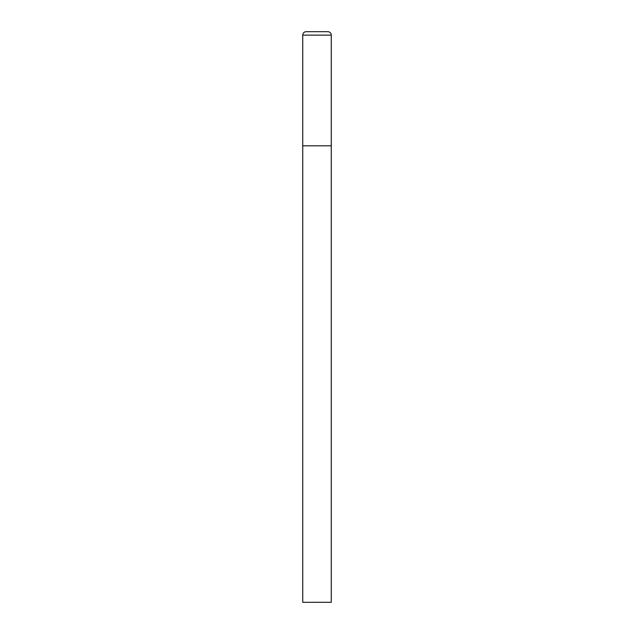 <?xml version="1.0" encoding="UTF-8"?>
<svg xmlns="http://www.w3.org/2000/svg" width="634" height="634" viewBox="0 0 634 634"><rect width="100%" height="100%" fill="white"/><g stroke="black" fill="none" stroke-linecap="round" stroke-linejoin="round"><path stroke-width="0.95" d="M302.735 35.124L302.735 602.3L331.265 602.3L331.265 145.82L302.735 145.82L331.265 145.82L331.265 35.124A3.424 3.424 0 0 0 327.841 31.7L306.159 31.7A3.424 3.424 0 0 0 302.735 35.124L331.265 35.124"/></g></svg>
